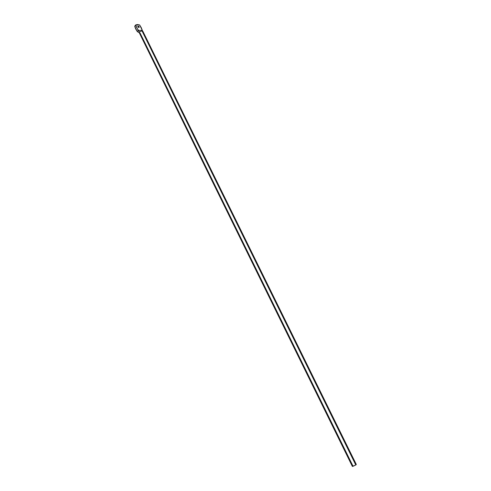 <?xml version="1.0" encoding="UTF-8"?>
<svg xmlns="http://www.w3.org/2000/svg" width="491" height="491" viewBox="0 0 491 491"><rect width="100%" height="100%" fill="white"/><g stroke="black" fill="none" stroke-linecap="round" stroke-linejoin="round"><path stroke-width="0.74" d="M139.34 32.909L140.144 33.179L352.863 465.873L352.348 466.395L355.797 464.983L356.306 464.468L142.789 31.117L141.948 30.78L355.797 464.983L356.306 464.461L355.656 464.517M139.149 26.79L138.996 27.459L137.768 26.446L138.296 26.14L138.971 26.532L139.223 27.171L138.695 27.478L137.848 26.827L138.002 26.158L139.149 26.79L138.646 27.465L139.149 26.79M141.267 27.656L142.28 30.301L139.622 24.949L141.267 27.656M139.272 32.774L352.354 466.401L352.734 466.419L355.797 464.983L141.948 30.78L139.487 32.032L139.272 32.774L137.308 31.627L138.204 30.424L135.584 25.041L134.687 26.25L137.308 31.627L139.272 32.774L139.487 32.032L138.204 30.424L142.28 30.301L142.408 30.835L142.28 30.301L138.204 30.424L137.308 31.627L135.694 28.944L134.687 26.25L135.584 25.041L139.622 24.949L137.388 24.55L135.97 24.838L135.584 25.041L136.007 26.385L139.487 32.032L141.948 30.78L142.728 31.031L142.593 31.933M137.768 26.477L138.002 26.158M138.935 32.59L139.321 32.897"/></g></svg>
